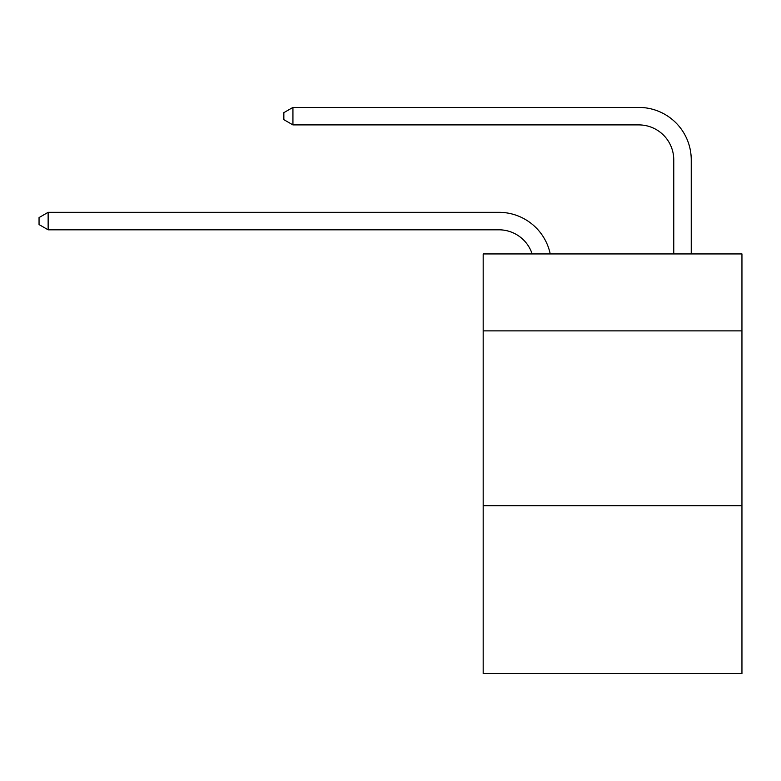 <?xml version="1.0" encoding="UTF-8"?>
<svg xmlns="http://www.w3.org/2000/svg" width="781" height="781" viewBox="0 0 781 781"><rect width="100%" height="100%" fill="white"/><g stroke="black" fill="none" stroke-linecap="round" stroke-linejoin="round"><path stroke-width="1.17" d="M741.95 330.88L741.95 253.942L483.175 253.942L483.175 330.88L741.95 330.88L741.95 673.583L483.175 673.583L483.175 330.88M741.95 505.727L483.175 505.727M498.903 229.809A34.969 34.969 0 0 1 532.154 253.942A34.969 34.969 0 0 0 498.903 229.809A34.969 34.969 0 0 1 532.154 253.942A34.969 34.969 0 0 0 498.903 229.809A34.969 34.969 0 0 1 532.154 253.942A34.969 34.969 0 0 0 498.903 229.809A34.969 34.969 0 0 1 532.154 253.942A34.969 34.969 0 0 0 498.903 229.809A34.969 34.969 0 0 1 532.154 253.942A34.969 34.969 0 0 0 498.903 229.809A34.969 34.969 0 0 1 532.154 253.942A34.969 34.969 0 0 0 498.903 229.809A34.969 34.969 0 0 1 532.154 253.942A34.969 34.969 0 0 0 498.903 229.809A34.969 34.969 0 0 1 532.154 253.942A34.969 34.969 0 0 0 498.903 229.809A34.969 34.969 0 0 1 532.154 253.942A34.969 34.969 0 0 0 498.903 229.809A34.969 34.969 0 0 1 532.154 253.942A34.969 34.969 0 0 0 498.903 229.809A34.969 34.969 0 0 1 532.154 253.942A34.969 34.969 0 0 0 498.903 229.809A34.969 34.969 0 0 1 532.154 253.942A34.969 34.969 0 0 0 498.903 229.809A34.969 34.969 0 0 1 532.154 253.942A34.969 34.969 0 0 0 498.903 229.809A34.969 34.969 0 0 1 532.154 253.942A34.969 34.969 0 0 0 498.903 229.809A34.969 34.969 0 0 1 532.154 253.942A34.969 34.969 0 0 0 498.903 229.809A34.969 34.969 0 0 1 532.154 253.942A34.969 34.969 0 0 0 498.903 229.809A34.969 34.969 0 0 1 532.154 253.942A34.969 34.969 0 0 0 498.903 229.809A34.969 34.969 0 0 1 532.154 253.942A34.969 34.969 0 0 0 498.903 229.809A34.969 34.969 0 0 1 532.154 253.942A34.969 34.969 0 0 0 498.903 229.809A34.969 34.969 0 0 1 532.154 253.942A34.969 34.969 0 0 0 498.903 229.809A34.969 34.969 0 0 1 532.154 253.942A34.969 34.969 0 0 0 498.903 229.809A34.969 34.969 0 0 1 532.154 253.942A34.969 34.969 0 0 0 498.903 229.809A34.969 34.969 0 0 1 532.154 253.942A34.969 34.969 0 0 0 498.903 229.809A34.969 34.969 0 0 1 532.154 253.942A34.969 34.969 0 0 0 498.903 229.809A34.969 34.969 0 0 1 532.154 253.942A34.969 34.969 0 0 0 498.903 229.809A34.969 34.969 0 0 1 532.154 253.942A34.969 34.969 0 0 0 498.903 229.809A34.969 34.969 0 0 1 532.154 253.942A34.969 34.969 0 0 0 498.903 229.809A34.969 34.969 0 0 1 532.154 253.942A34.969 34.969 0 0 0 498.903 229.809A34.969 34.969 0 0 1 532.154 253.942A34.969 34.969 0 0 0 498.903 229.809A34.969 34.969 0 0 1 532.154 253.942A34.969 34.969 0 0 0 498.903 229.809L48.139 229.809L48.139 212.325L498.903 212.325A52.454 52.454 0 0 1 550.234 253.942M673.759 253.942L673.759 159.871A34.969 34.969 20.2 0 0 638.79 124.901L292.934 124.901L283.845 119.659L283.845 112.659L292.934 107.417L638.79 107.417A52.454 52.454 43.4 0 1 691.244 159.871L691.244 253.942M673.759 159.871A34.969 34.969 -136.6 0 0 638.79 124.901A34.969 34.969 -136.6 0 1 673.759 159.871A34.969 34.969 -136.6 0 0 638.79 124.901A34.969 34.969 -136.6 0 1 673.759 159.871A34.969 34.969 -136.6 0 0 638.79 124.901A34.969 34.969 -136.6 0 1 673.759 159.871A34.969 34.969 -136.6 0 0 638.79 124.901A34.969 34.969 -136.6 0 1 673.759 159.871A34.969 34.969 -136.6 0 0 638.79 124.901A34.969 34.969 -136.6 0 1 673.759 159.871A34.969 34.969 -136.6 0 0 638.79 124.901A34.969 34.969 -136.6 0 1 673.759 159.871A34.969 34.969 -136.6 0 0 638.79 124.901A34.969 34.969 -136.6 0 1 673.759 159.871A34.969 34.969 -136.6 0 0 638.79 124.901A34.969 34.969 -136.6 0 1 673.759 159.871A34.969 34.969 -136.6 0 0 638.79 124.901A34.969 34.969 -136.6 0 1 673.759 159.871A34.969 34.969 -136.6 0 0 638.79 124.901A34.969 34.969 -136.6 0 1 673.759 159.871A34.969 34.969 -136.6 0 0 638.79 124.901A34.969 34.969 -136.6 0 1 673.759 159.871A34.969 34.969 -136.6 0 0 638.79 124.901A34.969 34.969 -136.6 0 1 673.759 159.871A34.969 34.969 -136.6 0 0 638.79 124.901A34.969 34.969 -136.6 0 1 673.759 159.871A34.969 34.969 -136.6 0 0 638.79 124.901A34.969 34.969 -136.6 0 1 673.759 159.871A34.969 34.969 -136.6 0 0 638.79 124.901A34.969 34.969 -136.6 0 1 673.759 159.871A34.969 34.969 -136.6 0 0 638.79 124.901A34.969 34.969 -136.6 0 1 673.759 159.871A34.969 34.969 -136.6 0 0 638.79 124.901A34.969 34.969 -136.6 0 1 673.759 159.871A34.969 34.969 -136.6 0 0 638.79 124.901A34.969 34.969 -136.6 0 1 673.759 159.871A34.969 34.969 -136.6 0 0 638.79 124.901A34.969 34.969 -136.6 0 1 673.759 159.871A34.969 34.969 -136.6 0 0 638.79 124.901A34.969 34.969 -136.6 0 1 673.759 159.871A34.969 34.969 -136.6 0 0 638.79 124.901A34.969 34.969 -136.6 0 1 673.759 159.871A34.969 34.969 -136.6 0 0 638.79 124.901A34.969 34.969 -136.6 0 1 673.759 159.871A34.969 34.969 -136.6 0 0 638.79 124.901A34.969 34.969 -136.6 0 1 673.759 159.871A34.969 34.969 -136.6 0 0 638.79 124.901A34.969 34.969 -136.6 0 1 673.759 159.871A34.969 34.969 -136.6 0 0 638.79 124.901A34.969 34.969 -136.6 0 1 673.759 159.871A34.969 34.969 -136.6 0 0 638.79 124.901A34.969 34.969 -136.6 0 1 673.759 159.871A34.969 34.969 -136.6 0 0 638.79 124.901A34.969 34.969 -136.6 0 1 673.759 159.871A34.969 34.969 -136.6 0 0 638.79 124.901A34.969 34.969 -136.6 0 1 673.759 159.871A34.969 34.969 -136.6 0 0 638.79 124.901A34.969 34.969 -136.6 0 1 673.759 159.871A34.969 34.969 -136.6 0 0 638.79 124.901A34.969 34.969 -136.6 0 1 673.759 159.871M48.139 229.809L39.05 224.567L39.05 217.577L48.139 212.325M292.934 107.417L292.934 124.901"/></g></svg>
